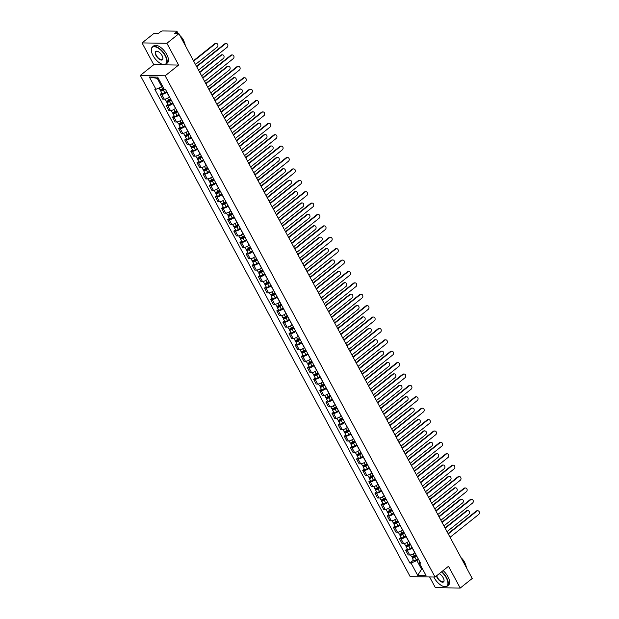 <?xml version="1.0" encoding="UTF-8"?>
<svg xmlns="http://www.w3.org/2000/svg" width="619" height="619" viewBox="0 0 619 619"><rect width="100%" height="100%" fill="white"/><g stroke="black" fill="none" stroke-linecap="round" stroke-linejoin="round"><path stroke-width="0.93" d="M429.601 576.954L435.381 587.686L460.226 588.05L472.235 578.463L178.906 33.689L166.898 43.284L142.053 42.92L153.775 64.686L140.312 75.433L410.204 576.668L435.049 577.032L165.157 75.797L178.62 65.049L166.898 43.284M142.053 42.92L154.061 33.333L158.464 33.395L160.336 31.902A1.749 0.557 -28.3 0 1 162.534 30.95L176.593 31.151A1.749 0.557 -28.3 0 1 176.933 31.29L178.218 33.681M460.226 588.05L448.504 566.284L435.049 577.032M177.212 33.666L176.384 32.134L174.512 33.627L178.906 33.689M176.384 32.134A1.749 0.557 -28.3 0 0 176.933 31.29M166.906 92.084L166.782 92.185A4.024 1.284 151.7 0 1 161.714 94.374L160.197 94.351L162.797 99.172L164.314 99.195A4.024 1.284 -28.3 0 0 169.374 97.013L169.505 96.904M161.838 93.043L160.197 94.351M173.041 103.481L172.918 103.582A4.024 1.284 151.7 0 1 167.85 105.764L166.333 105.748L168.933 110.569L170.449 110.584A4.024 1.284 -28.3 0 0 175.51 108.402L175.641 108.302M167.973 104.441L166.333 105.748M179.177 114.879L179.053 114.979A4.024 1.284 151.7 0 1 173.985 117.161L172.469 117.138L175.069 121.958L176.585 121.982A4.024 1.284 -28.3 0 0 181.646 119.8L181.777 119.699M174.109 115.838L172.469 117.138M185.313 126.268L185.182 126.377A4.024 1.284 151.7 0 1 180.121 128.559L178.605 128.535L181.205 133.356L182.721 133.379A4.024 1.284 -28.3 0 0 187.781 131.197L187.905 131.089M180.237 127.228L178.605 128.535M191.449 137.666L191.317 137.766A4.024 1.284 151.7 0 1 186.257 139.948L184.741 139.933L187.34 144.753L188.857 144.776A4.024 1.284 -28.3 0 0 193.917 142.587L194.041 142.486M186.373 138.625L184.741 139.933M197.585 149.063L197.453 149.164A4.024 1.284 151.7 0 1 192.393 151.346L190.876 151.322L193.476 156.143L194.993 156.166A4.024 1.284 -28.3 0 0 200.053 153.984L200.177 153.883M192.509 150.022L190.876 151.322M203.721 160.453L203.589 160.561A4.024 1.284 151.7 0 1 198.529 162.743L197.012 162.72L199.612 167.54L201.129 167.563A4.024 1.284 -28.3 0 0 206.189 165.381L206.313 165.281M198.645 161.412L197.012 162.72M209.856 171.85L209.725 171.95A4.024 1.284 151.7 0 1 204.665 174.14L203.148 174.117L205.748 178.937L207.264 178.961A4.024 1.284 -28.3 0 0 212.325 176.771L212.449 176.67M204.781 172.809L203.148 174.117M215.992 183.247L215.861 183.348A4.024 1.284 151.7 0 1 210.8 185.53L209.284 185.507L211.884 190.335L213.4 190.35A4.024 1.284 -28.3 0 0 218.461 188.168L218.584 188.068M210.917 184.207L209.284 185.507M222.128 194.645L221.997 194.745A4.024 1.284 151.7 0 1 216.936 196.927L215.42 196.904L218.02 201.724L219.536 201.748A4.024 1.284 -28.3 0 0 224.596 199.566L224.72 199.465M217.052 195.604L215.42 196.904M228.264 206.034L228.132 206.135A4.024 1.284 151.7 0 1 223.072 208.324L221.556 208.301L224.155 213.122L225.672 213.145A4.024 1.284 -28.3 0 0 230.732 210.963L230.856 210.855M223.188 206.994L221.556 208.301M234.4 217.431L234.268 217.532A4.024 1.284 151.7 0 1 229.208 219.714L227.691 219.699L230.291 224.519L231.8 224.535A4.024 1.284 -28.3 0 0 236.868 222.353L236.992 222.252M229.324 218.391L227.691 219.699M240.536 228.829L240.404 228.929A4.024 1.284 151.7 0 1 235.344 231.111L233.827 231.088L236.427 235.909L237.936 235.932A4.024 1.284 -28.3 0 0 243.004 233.75L243.128 233.649M235.46 229.788L233.827 231.088M246.672 240.218L246.54 240.327A4.024 1.284 151.7 0 1 241.48 242.509L239.963 242.486L242.563 247.306L244.072 247.329A4.024 1.284 -28.3 0 0 249.14 245.147L249.264 245.039M241.596 241.178L239.963 242.486M252.807 251.616L252.676 251.716A4.024 1.284 151.7 0 1 247.615 253.898L246.099 253.883L248.699 258.703L250.208 258.727A4.024 1.284 -28.3 0 0 255.276 256.537L255.399 256.436M247.732 252.575L246.099 253.883M258.943 263.013L258.812 263.114A4.024 1.284 151.7 0 1 253.751 265.296L252.235 265.272L254.827 270.093L256.343 270.116A4.024 1.284 -28.3 0 0 261.411 267.934L261.535 267.834M253.867 263.973L252.235 265.272M265.079 274.403L264.947 274.511A4.024 1.284 151.7 0 1 259.887 276.693L258.371 276.67L260.963 281.49L262.479 281.513A4.024 1.284 -28.3 0 0 267.547 279.331L267.671 279.231M260.003 275.362L258.371 276.67M271.215 285.8L271.083 285.901A4.024 1.284 151.7 0 1 266.023 288.09L264.506 288.067L267.099 292.888L268.615 292.911A4.024 1.284 -28.3 0 0 273.683 290.721L273.807 290.621M266.139 286.759L264.506 288.067M277.343 297.197L277.219 297.298A4.024 1.284 151.7 0 1 272.159 299.48L270.642 299.457L273.234 304.285L274.751 304.3A4.024 1.284 -28.3 0 0 279.811 302.118L279.943 302.018M272.275 298.157L270.642 299.457M283.479 308.595L283.355 308.695A4.024 1.284 151.7 0 1 278.295 310.877L276.778 310.854L279.37 315.675L280.887 315.698A4.024 1.284 -28.3 0 0 285.947 313.516L286.079 313.415M278.411 309.554L276.778 310.854M289.615 319.984L289.491 320.085A4.024 1.284 151.7 0 1 284.431 322.275L282.914 322.251L285.506 327.072L287.023 327.095A4.024 1.284 -28.3 0 0 292.083 324.913L292.214 324.805M284.547 320.944L282.914 322.251M295.75 331.382L295.627 331.482A4.024 1.284 151.7 0 1 290.566 333.664L289.05 333.649L291.642 338.469L293.158 338.485A4.024 1.284 -28.3 0 0 298.219 336.303L298.35 336.202M290.682 332.341L289.05 333.649M301.886 342.779L301.763 342.88A4.024 1.284 151.7 0 1 296.702 345.062L295.186 345.038L297.778 349.859L299.294 349.882A4.024 1.284 -28.3 0 0 304.355 347.7L304.486 347.599M296.818 343.738L295.186 345.038M308.022 354.169L307.898 354.277A4.024 1.284 151.7 0 1 302.838 356.459L301.321 356.436L303.914 361.256L305.43 361.279A4.024 1.284 -28.3 0 0 310.49 359.097L310.622 358.989M302.954 355.128L301.321 356.436M314.158 365.566L314.034 365.667A4.024 1.284 151.7 0 1 308.974 367.848L307.457 367.833L310.049 372.653L311.566 372.677A4.024 1.284 -28.3 0 0 316.626 370.487L316.758 370.386M309.09 366.525L307.457 367.833M320.294 376.963L320.17 377.064A4.024 1.284 151.7 0 1 315.11 379.246L313.593 379.223L316.185 384.043L317.702 384.066A4.024 1.284 -28.3 0 0 322.762 381.884L322.894 381.784M315.226 377.923L313.593 379.223M326.43 388.353L326.306 388.461A4.024 1.284 151.7 0 1 321.238 390.643L319.729 390.62L322.321 395.44L323.838 395.464A4.024 1.284 -28.3 0 0 328.898 393.282L329.029 393.181M321.362 389.312L319.729 390.62M332.565 399.75L332.442 399.851A4.024 1.284 151.7 0 1 327.374 402.041L325.865 402.017L328.457 406.838L329.973 406.861A4.024 1.284 -28.3 0 0 335.034 404.671L335.165 404.571M327.497 400.71L325.865 402.017M338.701 411.148L338.578 411.248A4.024 1.284 151.7 0 1 333.509 413.43L332.001 413.407L334.593 418.235L336.109 418.251A4.024 1.284 -28.3 0 0 341.17 416.069L341.301 415.968M333.633 412.107L332.001 413.407M344.837 422.545L344.713 422.645A4.024 1.284 151.7 0 1 339.645 424.827L338.136 424.804L340.729 429.625L342.245 429.648A4.024 1.284 -28.3 0 0 347.305 427.466L347.437 427.365M339.769 423.504L338.136 424.804M350.973 433.934L350.849 434.035A4.024 1.284 151.7 0 1 345.781 436.225L344.272 436.202L346.864 441.022L348.381 441.045A4.024 1.284 -28.3 0 0 353.441 438.863L353.573 438.755M345.905 434.894L344.272 436.202M357.109 445.332L356.985 445.432A4.024 1.284 151.7 0 1 351.917 447.614L350.4 447.599L353 452.419L354.517 452.435A4.024 1.284 -28.3 0 0 359.577 450.253L359.709 450.152M352.041 446.291L350.4 447.599M363.245 456.729L363.121 456.83A4.024 1.284 151.7 0 1 358.053 459.012L356.536 458.989L359.136 463.809L360.653 463.832A4.024 1.284 -28.3 0 0 365.713 461.65L365.844 461.55M358.177 457.689L356.536 458.989M369.381 468.119L369.249 468.227A4.024 1.284 151.7 0 1 364.189 470.409L362.672 470.386L365.272 475.206L366.788 475.23A4.024 1.284 -28.3 0 0 371.849 473.048L371.973 472.939M364.305 469.078L362.672 470.386M375.516 479.516L375.385 479.617A4.024 1.284 151.7 0 1 370.324 481.799L368.808 481.783L371.408 486.604L372.924 486.627A4.024 1.284 -28.3 0 0 377.985 484.437L378.108 484.337M370.441 480.476L368.808 481.783M381.652 490.913L381.521 491.014A4.024 1.284 151.7 0 1 376.46 493.196L374.944 493.173L377.544 497.993L379.06 498.016A4.024 1.284 -28.3 0 0 384.12 495.834L384.244 495.734M376.576 491.873L374.944 493.173M387.788 502.303L387.656 502.411A4.024 1.284 151.7 0 1 382.596 504.593L381.08 504.57L383.679 509.391L385.196 509.414A4.024 1.284 -28.3 0 0 390.256 507.232L390.38 507.131M382.712 503.262L381.08 504.57M393.924 513.7L393.792 513.801A4.024 1.284 151.7 0 1 388.732 515.991L387.215 515.967L389.815 520.788L391.332 520.811A4.024 1.284 -28.3 0 0 396.392 518.621L396.516 518.521M388.848 514.66L387.215 515.967M400.06 525.098L399.928 525.198A4.024 1.284 151.7 0 1 394.868 527.38L393.351 527.357L395.951 532.185L397.468 532.201A4.024 1.284 -28.3 0 0 402.528 530.019L402.652 529.918M394.984 526.057L393.351 527.357M406.196 536.495L406.064 536.596A4.024 1.284 151.7 0 1 401.004 538.778L399.487 538.754L402.087 543.575L403.603 543.598A4.024 1.284 -28.3 0 0 408.664 541.416L408.788 541.316M401.12 537.454L399.487 538.754M412.331 547.885L412.2 547.985A4.024 1.284 151.7 0 1 407.14 550.175L405.623 550.152L408.223 554.972L409.739 554.995A4.024 1.284 -28.3 0 0 414.8 552.813L414.923 552.705M407.256 548.844L405.623 550.152M158.371 78.389L157.265 78.373L161.791 86.768L162.557 86.157M161.791 86.768L155.957 89.283L149.349 77.011L157.698 77.135L164.306 89.407L165.474 89.422L420.572 563.197L419.403 563.174L426.011 575.446L417.663 575.33L411.055 563.058L416.889 560.543L421.415 568.938L422.514 568.954M155.957 89.283L154.789 89.268L409.886 563.042L411.055 563.058M140.312 75.433L165.157 75.797M153.775 64.686L178.62 65.049M422.181 568.327L417.663 575.33M418.467 559.282L416.889 560.543M413.391 560.241L409.886 563.042M419.736 561.65L419.403 563.174M149.349 77.011L157.265 78.373M196.509 66.372L224.674 43.887A2.012 1.656 -89.2 0 1 225.602 43.554L226.252 43.562A2.012 1.656 90.8 0 0 225.316 43.895L196.703 66.744M198.513 70.102L227.127 47.261A2.012 1.656 90.8 0 0 226.252 43.562M163.648 88.184L162.665 88.819A2.19 0.696 151.7 0 1 159.934 89.523L159.083 87.937M164.136 89.097L161.605 90.227L161.721 89.329M195.472 64.453L217.192 47.114A2.012 1.656 90.8 0 0 215.381 43.756L193.662 61.095M164.337 89.407L163.331 90.065A2.19 0.696 151.7 0 1 160.607 90.761A2.19 0.696 151.7 0 1 161.288 89.709L161.195 89.531M166.588 91.496L164.747 92.688A2.19 0.696 151.7 0 1 162.023 93.392L160.607 90.761M193.468 60.724L214.731 43.748A2.012 1.656 -89.2 0 1 215.667 43.415L216.31 43.423M162.209 90.227L161.288 89.709M202.645 77.77L230.81 55.284A2.012 1.656 -89.2 0 1 231.738 54.952L232.388 54.959A2.012 1.656 90.8 0 0 231.452 55.292L202.839 78.141M204.649 81.499L233.262 58.65A2.012 1.656 90.8 0 0 232.388 54.959M208.781 89.167L236.945 66.682A2.012 1.656 -89.2 0 1 237.874 66.349L238.524 66.357A2.012 1.656 90.8 0 0 237.588 66.69L208.974 89.531M210.785 92.896L239.398 70.048A2.012 1.656 90.8 0 0 238.524 66.357M170.643 99.017L168.801 100.216A2.19 0.696 151.7 0 1 166.07 100.92L165.095 99.11M171.13 99.93L167.741 101.617L167.857 100.719M201.608 75.851L223.32 58.511A2.012 1.656 90.8 0 0 221.517 55.145L199.798 72.485M171.308 100.263L169.467 101.454A2.19 0.696 151.7 0 1 166.743 102.158A2.19 0.696 151.7 0 1 167.424 101.106L167.331 100.928M172.724 102.893L170.883 104.085A2.19 0.696 151.7 0 1 168.159 104.789L166.743 102.158M199.604 72.121L220.867 55.137A2.012 1.656 -89.2 0 1 221.803 54.805L222.445 54.812M168.345 101.624L167.424 101.106M176.779 110.414L174.937 111.606A2.19 0.696 151.7 0 1 172.206 112.31L171.231 110.499M177.266 111.327L173.877 113.014L173.993 112.116M207.744 87.24L229.456 69.901A2.012 1.656 90.8 0 0 227.653 66.543L205.934 83.882M177.444 111.66L175.603 112.851A2.19 0.696 151.7 0 1 172.879 113.556A2.19 0.696 151.7 0 1 173.56 112.496L173.467 112.325M178.86 114.283L177.019 115.482A2.19 0.696 151.7 0 1 174.295 116.186L172.879 113.556M205.74 83.519L227.003 66.535A2.012 1.656 -89.2 0 1 227.939 66.202L228.581 66.21M174.481 113.022L173.56 112.496M153.001 55.54A10.678 5.022 -128.6 0 0 162.611 64.353A10.678 5.022 -128.6 0 0 165.126 55.718A10.678 5.022 -128.6 0 0 156.414 47.199A10.678 5.022 -128.6 0 0 151.338 50.232A10.678 5.022 -128.6 0 0 153.001 55.54M151.33 50.1A10.941 5.145 51.4 0 1 151.33 49.961A10.941 5.145 51.4 0 1 152.421 46.936A10.941 5.145 51.4 0 1 165.459 55.571A10.941 5.145 51.4 0 1 166.07 64.028A10.941 5.145 51.4 0 1 162.882 64.43A10.941 5.145 51.4 0 1 162.743 64.391M156.034 55.586A5.339 2.507 51.4 0 1 157.288 51.261A5.339 2.507 51.4 0 1 162.093 55.671A5.339 2.507 51.4 0 1 162.929 58.325A5.339 2.507 51.4 0 1 160.391 59.842A5.339 2.507 51.4 0 1 156.034 55.586M157.427 51.3A5.076 2.383 -128.6 0 0 156.081 51.516A5.076 2.383 -128.6 0 0 156.359 55.439A5.076 2.383 -128.6 0 0 162.41 59.447A5.076 2.383 -128.6 0 0 162.921 58.178M180.384 36.436A10.941 5.145 51.4 0 1 183.681 41.016A10.941 5.145 51.4 0 1 185.313 45.582M179.912 35.554A7.877 3.706 51.4 0 1 183.332 39.887A7.877 3.706 51.4 0 1 184.338 42.355M152.421 46.936L153.744 45.876A10.941 5.145 51.4 0 1 166.782 54.511A10.941 5.145 51.4 0 1 167.401 62.968L166.07 64.028M433.803 577.009A10.678 5.022 -128.6 0 0 434.136 577.666A10.678 5.022 -128.6 0 0 443.746 586.479A10.678 5.022 -128.6 0 0 446.26 577.844A10.678 5.022 -128.6 0 0 441.509 571.871M441.796 571.639A10.941 5.145 51.4 0 1 446.593 577.697A10.941 5.145 51.4 0 1 447.204 586.154A10.941 5.145 51.4 0 1 444.016 586.549A10.941 5.145 51.4 0 1 443.877 586.518M439.227 573.689A5.339 2.507 51.4 0 1 443.227 577.798A5.339 2.507 51.4 0 1 444.063 580.452A5.339 2.507 51.4 0 1 441.525 581.968A5.339 2.507 51.4 0 1 437.169 577.705A5.339 2.507 51.4 0 1 436.457 575.902M436.774 575.647A5.076 2.383 -128.6 0 0 437.501 577.566A5.076 2.383 -128.6 0 0 443.544 581.574A5.076 2.383 -128.6 0 0 444.055 580.305M461.526 558.562A10.941 5.145 51.4 0 1 464.823 563.143A10.941 5.145 51.4 0 1 466.447 567.7M461.047 557.68A7.877 3.706 51.4 0 1 464.467 562.013A7.877 3.706 51.4 0 1 465.473 564.474M443.119 570.579A10.941 5.145 51.4 0 1 447.916 576.637A10.941 5.145 51.4 0 1 448.535 585.094L447.204 586.154M214.917 100.564L243.074 78.071A2.012 1.656 -89.2 0 1 244.01 77.739L244.66 77.754A2.012 1.656 90.8 0 0 243.724 78.087L215.11 100.928M216.921 104.286L245.534 81.445A2.012 1.656 90.8 0 0 244.66 77.754M221.053 111.954L249.209 89.469A2.012 1.656 -89.2 0 1 250.146 89.136L250.796 89.144A2.012 1.656 90.8 0 0 249.859 89.476L221.246 112.325M223.057 115.683L251.67 92.835A2.012 1.656 90.8 0 0 250.796 89.144M227.188 123.351L255.345 100.866A2.012 1.656 -89.2 0 1 256.281 100.533L256.931 100.541A2.012 1.656 90.8 0 0 255.995 100.874L227.382 123.715M229.192 127.081L257.806 104.232A2.012 1.656 90.8 0 0 256.931 100.541M182.915 121.811L181.073 123.003A2.19 0.696 151.7 0 1 178.342 123.707L177.367 121.897M183.402 122.724L180.013 124.411L180.129 123.514M213.88 98.638L235.591 81.298A2.012 1.656 90.8 0 0 233.789 77.94L212.069 95.28M183.58 123.049L181.738 124.249A2.19 0.696 151.7 0 1 179.015 124.945A2.19 0.696 151.7 0 1 179.696 123.893L179.603 123.715M184.996 125.68L183.154 126.872A2.19 0.696 151.7 0 1 180.431 127.576L179.015 124.945M211.876 94.908L233.139 77.932A2.012 1.656 -89.2 0 1 234.075 77.599L234.717 77.607M180.616 124.411L179.696 123.893M189.043 133.201L187.209 134.4A2.19 0.696 151.7 0 1 184.477 135.104L183.503 133.294M189.538 134.114L186.149 135.801L186.265 134.911M220.016 110.035L241.727 92.695A2.012 1.656 90.8 0 0 239.924 89.337L218.205 106.669M189.716 134.447L187.874 135.638A2.19 0.696 151.7 0 1 185.151 136.342A2.19 0.696 151.7 0 1 185.832 135.29L185.739 135.112M191.132 137.078L189.29 138.269A2.19 0.696 151.7 0 1 186.567 138.973L185.151 136.342M218.012 106.306L239.274 89.322A2.012 1.656 -89.2 0 1 240.211 88.989L240.853 89.004M186.752 135.809L185.832 135.29M195.178 144.598L193.345 145.798A2.19 0.696 151.7 0 1 190.613 146.494L189.638 144.684M195.674 145.511L192.285 147.198L192.401 146.301M226.152 121.425L247.863 104.093A2.012 1.656 90.8 0 0 246.06 100.727L224.341 118.067M195.852 145.844L194.01 147.036A2.19 0.696 151.7 0 1 191.286 147.74A2.19 0.696 151.7 0 1 191.967 146.68L191.875 146.51M197.268 148.475L195.426 149.666A2.19 0.696 151.7 0 1 192.702 150.371L191.286 147.74M224.148 117.703L245.41 100.719A2.012 1.656 -89.2 0 1 246.347 100.386L246.989 100.394M192.888 147.206L191.967 146.68M201.314 155.996L199.48 157.187A2.19 0.696 151.7 0 1 196.749 157.891L195.774 156.081M201.809 156.909L198.42 158.596L198.537 157.698M232.287 132.822L253.999 115.482A2.012 1.656 90.8 0 0 252.196 112.124L230.477 129.464M201.987 157.234L200.146 158.433A2.19 0.696 151.7 0 1 197.422 159.137A2.19 0.696 151.7 0 1 198.103 158.077L198.01 157.899M203.403 159.864L201.562 161.064A2.19 0.696 151.7 0 1 198.838 161.76L197.422 159.137M230.283 129.092L251.546 112.116A2.012 1.656 -89.2 0 1 252.482 111.784L253.125 111.791M199.024 158.596L198.103 158.077M207.45 167.393L205.616 168.585A2.19 0.696 151.7 0 1 202.885 169.289L201.91 167.478M207.945 168.298L204.556 169.993L204.672 169.095M238.423 144.219L260.135 126.88A2.012 1.656 90.8 0 0 258.324 123.521L236.613 140.861M208.123 168.631L206.282 169.823A2.19 0.696 151.7 0 1 203.558 170.527A2.19 0.696 151.7 0 1 204.239 169.474L204.146 169.297M209.539 171.262L207.698 172.453A2.19 0.696 151.7 0 1 204.974 173.158L203.558 170.527M236.412 140.49L257.682 123.506A2.012 1.656 -89.2 0 1 258.618 123.173L259.26 123.189M205.16 169.993L204.239 169.474M213.586 178.783L211.752 179.982A2.19 0.696 151.7 0 1 209.021 180.678L208.046 178.868M214.081 179.696L210.692 181.382L210.808 180.485M244.559 155.617L266.271 138.277A2.012 1.656 90.8 0 0 264.46 134.911L242.749 152.251M214.259 180.028L212.418 181.22A2.19 0.696 151.7 0 1 209.694 181.924A2.19 0.696 151.7 0 1 210.375 180.872L210.282 180.694M215.675 182.659L213.834 183.851A2.19 0.696 151.7 0 1 211.102 184.555L209.694 181.924M242.547 151.887L263.818 134.903A2.012 1.656 -89.2 0 1 264.754 134.571L265.396 134.578M211.296 181.39L210.375 180.872M219.722 190.18L217.888 191.372A2.19 0.696 151.7 0 1 215.157 192.076L214.182 190.265M220.217 191.093L216.828 192.78L216.944 191.882M250.695 167.006L272.406 149.666A2.012 1.656 90.8 0 0 270.596 146.308L248.884 163.648M220.395 191.418L218.553 192.617A2.19 0.696 151.7 0 1 215.822 193.321A2.19 0.696 151.7 0 1 216.511 192.261L216.418 192.083M221.811 194.049L219.969 195.248A2.19 0.696 151.7 0 1 217.238 195.952L215.822 193.321M248.683 163.284L269.954 146.301A2.012 1.656 -89.2 0 1 270.89 145.968L271.532 145.976M217.431 192.788L216.511 192.261M225.858 201.577L224.024 202.769A2.19 0.696 151.7 0 1 221.293 203.473L220.318 201.662M226.353 202.49L222.964 204.177L223.08 203.28M256.831 178.404L278.542 161.064A2.012 1.656 90.8 0 0 276.732 157.706L255.02 175.045M226.531 202.815L224.689 204.015A2.19 0.696 151.7 0 1 221.958 204.711A2.19 0.696 151.7 0 1 222.647 203.659L222.554 203.481M227.947 205.446L226.105 206.638A2.19 0.696 151.7 0 1 223.374 207.342L221.958 204.711M254.819 174.674L276.089 157.698A2.012 1.656 -89.2 0 1 277.026 157.365L277.668 157.373M223.567 204.177L222.647 203.659M231.993 212.967L230.16 214.166A2.19 0.696 151.7 0 1 227.428 214.87L226.453 213.06M232.489 213.88L229.1 215.567L229.216 214.669M262.967 189.801L284.678 172.461A2.012 1.656 90.8 0 0 282.868 169.095L261.156 186.435M232.667 214.213L230.825 215.404A2.19 0.696 151.7 0 1 228.094 216.108A2.19 0.696 151.7 0 1 228.782 215.056L228.69 214.878M234.083 216.843L232.241 218.035A2.19 0.696 151.7 0 1 229.51 218.739L228.094 216.108M260.955 186.071L282.225 169.088A2.012 1.656 -89.2 0 1 283.162 168.755L283.804 168.763M229.703 215.574L228.782 215.056M238.129 224.364L236.288 225.556A2.19 0.696 151.7 0 1 233.564 226.26L232.589 224.449M238.624 225.277L235.235 226.964L235.352 226.067M269.103 201.19L290.814 183.851A2.012 1.656 90.8 0 0 289.003 180.493L267.292 197.832M238.802 225.61L236.961 226.802A2.19 0.696 151.7 0 1 234.23 227.506A2.19 0.696 151.7 0 1 234.918 226.446L234.818 226.275M240.218 228.233L238.377 229.432A2.19 0.696 151.7 0 1 235.646 230.136L234.23 227.506M267.091 197.469L288.361 180.485A2.012 1.656 -89.2 0 1 289.297 180.152L289.94 180.16M235.839 226.972L234.918 226.446M244.265 235.762L242.424 236.953A2.19 0.696 151.7 0 1 239.7 237.657L238.725 235.847M244.76 236.675L241.371 238.361L241.487 237.464M275.238 212.588L296.95 195.248A2.012 1.656 90.8 0 0 295.139 191.89L273.428 209.23M244.938 237L243.097 238.199A2.19 0.696 151.7 0 1 240.365 238.895A2.19 0.696 151.7 0 1 241.054 237.843L240.953 237.665M246.354 239.63L244.513 240.822A2.19 0.696 151.7 0 1 241.781 241.526L240.365 238.895M273.227 208.858L294.497 191.882A2.012 1.656 -89.2 0 1 295.425 191.55L296.075 191.557M241.975 238.361L241.054 237.843M250.401 247.151L248.559 248.351A2.19 0.696 151.7 0 1 245.836 249.055L244.861 247.244M250.896 248.064L247.507 249.751L247.623 248.861M281.374 223.985L303.086 206.645A2.012 1.656 90.8 0 0 301.275 203.287L279.564 220.619M251.074 248.397L249.233 249.589A2.19 0.696 151.7 0 1 246.501 250.293A2.19 0.696 151.7 0 1 247.19 249.24L247.089 249.062M252.49 251.028L250.649 252.219A2.19 0.696 151.7 0 1 247.917 252.923L246.501 250.293M279.362 220.256L300.633 203.272A2.012 1.656 -89.2 0 1 301.561 202.939L302.211 202.955M248.111 249.759L247.19 249.24M256.537 258.549L254.695 259.748A2.19 0.696 151.7 0 1 251.972 260.444L250.997 258.634M257.032 259.462L253.643 261.148L253.759 260.251M287.51 235.375L309.221 218.043A2.012 1.656 90.8 0 0 307.411 214.677L285.699 232.017M257.21 259.794L255.368 260.986A2.19 0.696 151.7 0 1 252.637 261.69A2.19 0.696 151.7 0 1 253.326 260.63L253.225 260.46M258.626 262.425L256.784 263.617A2.19 0.696 151.7 0 1 254.053 264.321L252.637 261.69M285.498 231.653L306.769 214.669A2.012 1.656 -89.2 0 1 307.697 214.336L308.347 214.344M254.247 261.156L253.326 260.63M262.673 269.946L260.831 271.137A2.19 0.696 151.7 0 1 258.108 271.842L257.133 270.031M263.168 270.859L259.779 272.546L259.895 271.648M293.646 246.772L315.357 229.432A2.012 1.656 90.8 0 0 313.547 226.074L291.835 243.414M263.346 271.184L261.504 272.383A2.19 0.696 151.7 0 1 258.773 273.087A2.19 0.696 151.7 0 1 259.462 272.027L259.361 271.849M264.762 273.815L262.92 275.014A2.19 0.696 151.7 0 1 260.189 275.71L258.773 273.087M291.634 243.043L312.904 226.067A2.012 1.656 -89.2 0 1 313.833 225.734L314.483 225.742M260.382 272.546L259.462 272.027M268.808 281.343L266.967 282.535A2.19 0.696 151.7 0 1 264.243 283.239L263.268 281.428M269.304 282.249L265.915 283.943L266.031 283.045M299.782 258.169L321.493 240.83A2.012 1.656 90.8 0 0 319.683 237.472L297.971 254.811M269.474 282.581L267.64 283.773A2.19 0.696 151.7 0 1 264.909 284.477A2.19 0.696 151.7 0 1 265.597 283.425L265.497 283.247M270.89 285.212L269.056 286.404A2.19 0.696 151.7 0 1 266.325 287.108L264.909 284.477M297.77 254.44L319.04 237.456A2.012 1.656 -89.2 0 1 319.969 237.123L320.619 237.139M266.518 283.943L265.597 283.425M274.944 292.733L273.103 293.932A2.19 0.696 151.7 0 1 270.379 294.629L269.404 292.818M275.44 293.646L272.051 295.333L272.167 294.435M305.918 269.567L327.629 252.227A2.012 1.656 90.8 0 0 325.818 248.861L304.107 266.201M275.61 293.979L273.776 295.17A2.19 0.696 151.7 0 1 271.045 295.874A2.19 0.696 151.7 0 1 271.733 294.822L271.633 294.644M277.026 296.609L275.192 297.801A2.19 0.696 151.7 0 1 272.461 298.505L271.045 295.874M303.906 265.837L325.176 248.853A2.012 1.656 -89.2 0 1 326.105 248.521L326.755 248.529M272.654 295.34L271.733 294.822M281.08 304.13L279.239 305.322A2.19 0.696 151.7 0 1 276.515 306.026L275.54 304.215M281.568 305.043L278.186 306.73L278.302 305.832M312.046 280.956L333.765 263.617A2.012 1.656 90.8 0 0 331.954 260.259L310.243 277.598M281.746 305.368L279.912 306.567A2.19 0.696 151.7 0 1 277.18 307.272A2.19 0.696 151.7 0 1 277.869 306.212L277.769 306.034M283.162 307.999L281.328 309.198A2.19 0.696 151.7 0 1 278.596 309.902L277.18 307.272M310.042 277.235L331.312 260.251A2.012 1.656 -89.2 0 1 332.241 259.918L332.89 259.926M278.79 306.738L277.869 306.212M287.216 315.528L285.374 316.719A2.19 0.696 151.7 0 1 282.651 317.423L281.676 315.613M287.703 316.441L284.322 318.127L284.438 317.23M318.181 292.354L339.901 275.014A2.012 1.656 90.8 0 0 338.09 271.656L316.379 288.996M287.881 316.766L286.048 317.965A2.19 0.696 151.7 0 1 283.316 318.661A2.19 0.696 151.7 0 1 284.005 317.609L283.904 317.431M289.297 319.396L287.464 320.588A2.19 0.696 151.7 0 1 284.732 321.292L283.316 318.661M316.177 288.624L337.448 271.648A2.012 1.656 -89.2 0 1 338.376 271.315L339.026 271.323M284.926 318.127L284.005 317.609M293.352 326.917L291.51 328.116A2.19 0.696 151.7 0 1 288.787 328.821L287.812 327.01M293.839 327.83L290.458 329.517L290.574 328.619M324.317 303.751L346.036 286.411A2.012 1.656 90.8 0 0 344.226 283.045L322.514 300.385M294.017 328.163L292.183 329.354A2.19 0.696 151.7 0 1 289.452 330.059A2.19 0.696 151.7 0 1 290.133 329.006L290.04 328.828M295.433 330.794L293.599 331.985A2.19 0.696 151.7 0 1 290.868 332.689L289.452 330.059M322.313 300.022L343.584 283.038A2.012 1.656 -89.2 0 1 344.512 282.705L345.162 282.713M291.062 329.525L290.133 329.006M233.324 134.749L261.481 112.256A2.012 1.656 -89.2 0 1 262.417 111.923L263.067 111.938A2.012 1.656 90.8 0 0 262.131 112.271L233.518 135.112M235.328 138.47L263.942 115.629A2.012 1.656 90.8 0 0 263.067 111.938M239.46 146.138L267.617 123.653A2.012 1.656 -89.2 0 1 268.553 123.32L269.203 123.328A2.012 1.656 90.8 0 0 268.267 123.661L239.654 146.51M241.464 149.868L270.077 127.027A2.012 1.656 90.8 0 0 269.203 123.328M245.596 157.536L273.753 135.05A2.012 1.656 -89.2 0 1 274.689 134.718L275.331 134.725A2.012 1.656 90.8 0 0 274.403 135.058L245.789 157.907M247.6 161.265L276.213 138.416A2.012 1.656 90.8 0 0 275.331 134.725M251.732 168.933L279.889 146.448A2.012 1.656 -89.2 0 1 280.825 146.115L281.467 146.123A2.012 1.656 90.8 0 0 280.539 146.455L251.925 169.297M253.736 172.655L282.349 149.813A2.012 1.656 90.8 0 0 281.467 146.123M257.868 180.322L286.024 157.837A2.012 1.656 -89.2 0 1 286.961 157.505L287.603 157.512A2.012 1.656 90.8 0 0 286.674 157.845L258.061 180.694M259.872 184.052L288.485 161.211A2.012 1.656 90.8 0 0 287.603 157.512M264.004 191.72L292.16 169.235A2.012 1.656 -89.2 0 1 293.097 168.902L293.739 168.91A2.012 1.656 90.8 0 0 292.81 169.242L264.197 192.091M266.008 195.449L294.621 172.6A2.012 1.656 90.8 0 0 293.739 168.91M270.139 203.117L298.296 180.632A2.012 1.656 -89.2 0 1 299.232 180.299L299.875 180.307A2.012 1.656 90.8 0 0 298.946 180.64L270.333 203.481M272.143 206.847L300.749 183.998A2.012 1.656 90.8 0 0 299.875 180.307M276.267 214.514L304.432 192.022A2.012 1.656 -89.2 0 1 305.368 191.689L306.01 191.704A2.012 1.656 90.8 0 0 305.082 192.037L276.469 214.878M278.279 218.236L306.885 195.395A2.012 1.656 90.8 0 0 306.01 191.704M282.403 225.904L310.568 203.419A2.012 1.656 -89.2 0 1 311.504 203.086L312.146 203.094A2.012 1.656 90.8 0 0 311.218 203.427L282.604 226.275M284.415 229.634L313.021 206.785A2.012 1.656 90.8 0 0 312.146 203.094M288.539 237.301L316.704 214.816A2.012 1.656 -89.2 0 1 317.64 214.483L318.282 214.491A2.012 1.656 90.8 0 0 317.354 214.824L288.74 237.665M290.551 241.031L319.156 218.182A2.012 1.656 90.8 0 0 318.282 214.491M294.675 248.699L322.839 226.206A2.012 1.656 -89.2 0 1 323.776 225.873L324.418 225.889A2.012 1.656 90.8 0 0 323.489 226.221L294.876 249.062M296.687 252.42L325.292 229.579A2.012 1.656 90.8 0 0 324.418 225.889M300.811 260.088L328.975 237.603A2.012 1.656 -89.2 0 1 329.912 237.27L330.554 237.278A2.012 1.656 90.8 0 0 329.625 237.611L301.012 260.46M302.823 263.818L331.428 240.977A2.012 1.656 90.8 0 0 330.554 237.278M306.947 271.486L335.111 249A2.012 1.656 -89.2 0 1 336.047 248.668L336.69 248.676A2.012 1.656 90.8 0 0 335.753 249.008L307.148 271.857M308.958 275.215L337.564 252.366A2.012 1.656 90.8 0 0 336.69 248.676M313.082 282.883L341.247 260.398A2.012 1.656 -89.2 0 1 342.183 260.065L342.825 260.073A2.012 1.656 90.8 0 0 341.889 260.406L313.284 283.247M315.094 286.605L343.7 263.764A2.012 1.656 90.8 0 0 342.825 260.073M319.218 294.273L347.383 271.787A2.012 1.656 -89.2 0 1 348.319 271.455L348.961 271.462A2.012 1.656 90.8 0 0 348.025 271.795L319.419 294.644M321.23 298.002L349.836 275.161A2.012 1.656 90.8 0 0 348.961 271.462M325.354 305.67L353.519 283.185A2.012 1.656 -89.2 0 1 354.455 282.852L355.097 282.86A2.012 1.656 90.8 0 0 354.161 283.192L325.555 306.041M327.366 309.399L355.971 286.551A2.012 1.656 90.8 0 0 355.097 282.86M331.49 317.067L359.654 294.582A2.012 1.656 -89.2 0 1 360.591 294.249L361.233 294.257A2.012 1.656 90.8 0 0 360.297 294.59L331.691 317.431M333.502 320.797L362.107 297.948A2.012 1.656 90.8 0 0 361.233 294.257M337.626 328.465L365.79 305.972A2.012 1.656 -89.2 0 1 366.727 305.639L367.369 305.654A2.012 1.656 90.8 0 0 366.433 305.987L337.827 328.828M339.638 332.186L368.243 309.345A2.012 1.656 90.8 0 0 367.369 305.654M343.762 339.854L371.926 317.369A2.012 1.656 -89.2 0 1 372.855 317.036L373.505 317.044A2.012 1.656 90.8 0 0 372.568 317.377L343.963 340.226M345.773 343.584L374.379 320.735A2.012 1.656 90.8 0 0 373.505 317.044M349.897 351.252L378.062 328.766A2.012 1.656 -89.2 0 1 378.99 328.434L379.64 328.441A2.012 1.656 90.8 0 0 378.704 328.774L350.099 351.615M351.902 354.981L380.515 332.132A2.012 1.656 90.8 0 0 379.64 328.441M299.488 338.314L297.646 339.506A2.19 0.696 151.7 0 1 294.923 340.21L293.948 338.4M299.975 339.227L296.594 340.914L296.71 340.017M330.453 315.141L352.172 297.801A2.012 1.656 90.8 0 0 350.362 294.443L328.65 311.783M300.153 339.56L298.319 340.752A2.19 0.696 151.7 0 1 295.588 341.456A2.19 0.696 151.7 0 1 296.269 340.396L296.176 340.226M301.569 342.183L299.735 343.383A2.19 0.696 151.7 0 1 297.004 344.087L295.588 341.456M328.449 311.419L349.712 294.435A2.012 1.656 -89.2 0 1 350.648 294.102L351.298 294.11M297.197 340.922L296.269 340.396M305.624 349.712L303.782 350.903A2.19 0.696 151.7 0 1 301.058 351.607L300.083 349.797M306.111 350.625L302.722 352.312L302.846 351.414M336.589 326.538L358.308 309.198A2.012 1.656 90.8 0 0 356.498 305.84L334.786 323.18M306.289 350.95L304.455 352.149A2.19 0.696 151.7 0 1 301.724 352.845A2.19 0.696 151.7 0 1 302.405 351.793L302.312 351.615M307.705 353.581L305.871 354.772A2.19 0.696 151.7 0 1 303.14 355.476L301.724 352.845M334.585 322.809L355.848 305.832A2.012 1.656 -89.2 0 1 356.784 305.5L357.434 305.507M303.325 352.312L302.405 351.793M311.759 361.101L309.918 362.301A2.19 0.696 151.7 0 1 307.194 363.005L306.219 361.194M312.247 362.014L308.858 363.701L308.982 362.811M342.725 337.935L364.444 320.596A2.012 1.656 90.8 0 0 362.633 317.238L340.922 334.57M312.425 362.347L310.591 363.539A2.19 0.696 151.7 0 1 307.86 364.243A2.19 0.696 151.7 0 1 308.541 363.191L308.448 363.013M313.841 364.978L312.007 366.169A2.19 0.696 151.7 0 1 309.276 366.874L307.86 364.243M340.721 334.206L361.983 317.222A2.012 1.656 -89.2 0 1 362.92 316.889L363.57 316.905M309.461 363.709L308.541 363.191M317.895 372.499L316.054 373.698A2.19 0.696 151.7 0 1 313.33 374.394L312.355 372.584M318.383 373.412L314.994 375.099L315.117 374.201M348.861 349.325L370.58 331.993A2.012 1.656 90.8 0 0 368.769 328.627L347.05 345.967M318.561 373.744L316.719 374.936A2.19 0.696 151.7 0 1 313.995 375.64A2.19 0.696 151.7 0 1 314.676 374.58L314.584 374.41M319.977 376.375L318.135 377.567A2.19 0.696 151.7 0 1 315.411 378.271L313.995 375.64M346.857 345.603L368.119 328.619A2.012 1.656 -89.2 0 1 369.056 328.287L369.705 328.294M315.597 375.106L314.676 374.58M356.033 362.649L384.198 340.156A2.012 1.656 -89.2 0 1 385.126 339.823L385.776 339.839A2.012 1.656 90.8 0 0 384.84 340.171L356.235 363.013M358.037 366.371L386.651 343.53A2.012 1.656 90.8 0 0 385.776 339.839M324.031 383.896L322.19 385.088A2.19 0.696 151.7 0 1 319.466 385.792L318.491 383.981M324.518 384.809L321.129 386.496L321.253 385.598M354.997 360.722L376.716 343.383A2.012 1.656 90.8 0 0 374.905 340.024L353.186 357.364M324.696 385.134L322.855 386.333A2.19 0.696 151.7 0 1 320.131 387.037A2.19 0.696 151.7 0 1 320.812 385.977L320.719 385.799M326.112 387.765L324.271 388.964A2.19 0.696 151.7 0 1 321.547 389.661L320.131 387.037M352.992 356.993L374.255 340.017A2.012 1.656 -89.2 0 1 375.191 339.684L375.841 339.692M321.733 386.496L320.812 385.977M362.169 374.038L390.334 351.553A2.012 1.656 -89.2 0 1 391.262 351.221L391.912 351.228A2.012 1.656 90.8 0 0 390.976 351.561L362.37 374.41M364.173 377.768L392.786 354.927A2.012 1.656 90.8 0 0 391.912 351.228M330.167 395.293L328.325 396.485A2.19 0.696 151.7 0 1 325.594 397.189L324.619 395.379M330.654 396.199L327.265 397.893L327.389 396.996M361.132 372.12L382.852 354.78A2.012 1.656 90.8 0 0 381.041 351.422L359.322 368.762M330.832 396.531L328.991 397.723A2.19 0.696 151.7 0 1 326.267 398.427A2.19 0.696 151.7 0 1 326.948 397.375L326.855 397.197M332.248 399.162L330.407 400.354A2.19 0.696 151.7 0 1 327.683 401.058L326.267 398.427M359.128 368.39L380.391 351.406A2.012 1.656 -89.2 0 1 381.327 351.074L381.977 351.089M327.869 397.893L326.948 397.375M368.305 385.436L396.469 362.951A2.012 1.656 -89.2 0 1 397.398 362.618L398.048 362.626A2.012 1.656 90.8 0 0 397.112 362.958L368.506 385.807M370.309 389.165L398.922 366.316A2.012 1.656 90.8 0 0 398.048 362.626M336.303 406.683L334.461 407.882A2.19 0.696 151.7 0 1 331.73 408.579L330.755 406.768M336.79 407.596L333.401 409.283L333.525 408.385M367.268 383.517L388.987 366.177A2.012 1.656 90.8 0 0 387.177 362.811L365.458 380.151M336.968 407.929L335.127 409.12A2.19 0.696 151.7 0 1 332.403 409.824A2.19 0.696 151.7 0 1 333.084 408.772L332.991 408.594M338.384 410.559L336.543 411.751A2.19 0.696 151.7 0 1 333.819 412.455L332.403 409.824M365.264 379.787L386.527 362.804A2.012 1.656 -89.2 0 1 387.463 362.471L388.105 362.479M334.005 409.291L333.084 408.772M374.441 396.833L402.605 374.348A2.012 1.656 -89.2 0 1 403.534 374.015L404.184 374.023A2.012 1.656 90.8 0 0 403.248 374.356L374.642 397.197M376.445 400.555L405.058 377.714A2.012 1.656 90.8 0 0 404.184 374.023M342.439 418.08L340.597 419.272A2.19 0.696 151.7 0 1 337.866 419.976L336.891 418.165M342.926 418.993L339.537 420.68L339.661 419.783M373.404 394.907L395.123 377.567A2.012 1.656 90.8 0 0 393.313 374.209L371.593 391.548M343.104 419.318L341.262 420.518A2.19 0.696 151.7 0 1 338.539 421.222A2.19 0.696 151.7 0 1 339.22 420.162L339.127 419.984M344.52 421.949L342.678 423.148A2.19 0.696 151.7 0 1 339.955 423.853L338.539 421.222M371.4 391.185L392.663 374.201A2.012 1.656 -89.2 0 1 393.599 373.868L394.241 373.876M340.141 420.688L339.22 420.162M380.577 408.223L408.741 385.738A2.012 1.656 -89.2 0 1 409.67 385.405L410.32 385.413A2.012 1.656 90.8 0 0 409.383 385.745L380.77 408.594M382.581 411.952L411.194 389.111A2.012 1.656 90.8 0 0 410.32 385.413M348.574 429.478L346.733 430.669A2.19 0.696 151.7 0 1 344.002 431.373L343.027 429.563M349.062 430.391L345.673 432.077L345.797 431.18M379.54 406.304L401.259 388.964A2.012 1.656 90.8 0 0 399.448 385.606L377.729 402.946M349.24 430.716L347.398 431.915A2.19 0.696 151.7 0 1 344.675 432.611A2.19 0.696 151.7 0 1 345.356 431.559L345.263 431.381M350.656 433.346L348.814 434.538A2.19 0.696 151.7 0 1 346.091 435.242L344.675 432.611M377.536 402.574L398.798 385.598A2.012 1.656 -89.2 0 1 399.735 385.266L400.377 385.273M346.276 432.077L345.356 431.559M386.713 419.62L414.877 397.135A2.012 1.656 -89.2 0 1 415.806 396.802L416.455 396.81A2.012 1.656 90.8 0 0 415.519 397.143L386.906 419.991M388.717 423.35L417.33 400.501A2.012 1.656 90.8 0 0 416.455 396.81M354.71 440.867L352.869 442.067A2.19 0.696 151.7 0 1 350.137 442.771L349.162 440.96M355.198 441.78L351.809 443.467L351.925 442.57M385.676 417.701L407.395 400.361A2.012 1.656 90.8 0 0 405.584 396.996L383.865 414.335M355.376 442.113L353.534 443.305A2.19 0.696 151.7 0 1 350.811 444.009A2.19 0.696 151.7 0 1 351.491 442.956L351.399 442.778M356.792 444.744L354.95 445.935A2.19 0.696 151.7 0 1 352.226 446.639L350.811 444.009M383.672 413.972L404.934 396.988A2.012 1.656 -89.2 0 1 405.871 396.655L406.513 396.671M352.412 443.475L351.491 442.956M392.848 431.017L421.013 408.532A2.012 1.656 -89.2 0 1 421.941 408.2L422.591 408.207A2.012 1.656 90.8 0 0 421.655 408.54L393.042 431.381M394.852 434.747L423.466 411.898A2.012 1.656 90.8 0 0 422.591 408.207M360.846 452.265L359.005 453.456A2.19 0.696 151.7 0 1 356.273 454.16L355.298 452.35M361.334 453.178L357.944 454.864L358.061 453.967M391.812 429.091L413.523 411.751A2.012 1.656 90.8 0 0 411.72 408.393L390.001 425.733M361.511 453.51L359.67 454.702A2.19 0.696 151.7 0 1 356.946 455.406A2.19 0.696 151.7 0 1 357.627 454.346L357.534 454.176M362.927 456.133L361.086 457.333A2.19 0.696 151.7 0 1 358.362 458.037L356.946 455.406M389.808 425.369L411.07 408.385A2.012 1.656 -89.2 0 1 412.006 408.053L412.649 408.06M358.548 454.872L357.627 454.346M398.984 442.415L427.149 419.922A2.012 1.656 -89.2 0 1 428.077 419.589L428.727 419.605A2.012 1.656 90.8 0 0 427.791 419.937L399.178 442.778M400.988 446.137L429.601 423.295A2.012 1.656 90.8 0 0 428.727 419.605M366.982 463.662L365.14 464.854A2.19 0.696 151.7 0 1 362.409 465.558L361.434 463.747M367.469 464.575L364.08 466.262L364.196 465.364M397.947 440.488L419.659 423.148A2.012 1.656 90.8 0 0 417.856 419.79L396.137 437.13M367.647 464.9L365.806 466.099A2.19 0.696 151.7 0 1 363.082 466.796A2.19 0.696 151.7 0 1 363.763 465.743L363.67 465.565M369.063 467.531L367.222 468.73A2.19 0.696 151.7 0 1 364.498 469.426L363.082 466.796M395.943 436.759L417.206 419.783A2.012 1.656 -89.2 0 1 418.142 419.45L418.784 419.458M364.684 466.262L363.763 465.743M405.12 453.804L433.277 431.319A2.012 1.656 -89.2 0 1 434.213 430.986L434.863 430.994A2.012 1.656 90.8 0 0 433.927 431.327L405.313 454.176M407.124 457.534L435.737 434.685A2.012 1.656 90.8 0 0 434.863 430.994M373.118 475.052L371.276 476.251A2.19 0.696 151.7 0 1 368.545 476.955L367.57 475.144M373.605 475.965L370.216 477.651L370.332 476.762M404.083 451.885L425.795 434.546A2.012 1.656 90.8 0 0 423.992 431.188L402.273 448.52M373.783 476.297L371.942 477.489A2.19 0.696 151.7 0 1 369.218 478.193A2.19 0.696 151.7 0 1 369.899 477.141L369.806 476.963M375.199 478.928L373.358 480.12A2.19 0.696 151.7 0 1 370.634 480.824L369.218 478.193M402.079 448.156L423.342 431.172A2.012 1.656 -89.2 0 1 424.278 430.839L424.92 430.855M370.82 477.659L369.899 477.141M411.256 465.202L439.413 442.717A2.012 1.656 -89.2 0 1 440.349 442.384L440.999 442.392A2.012 1.656 90.8 0 0 440.063 442.724L411.449 465.565M413.26 468.931L441.873 446.082A2.012 1.656 90.8 0 0 440.999 442.392M379.246 486.449L377.412 487.648A2.19 0.696 151.7 0 1 374.681 488.345L373.706 486.534M379.741 487.362L376.352 489.049L376.468 488.151M410.219 463.275L431.93 445.943A2.012 1.656 90.8 0 0 430.128 442.577L408.408 459.917M379.919 487.695L378.077 488.886A2.19 0.696 151.7 0 1 375.354 489.59A2.19 0.696 151.7 0 1 376.035 488.53L375.942 488.36M381.335 490.325L379.493 491.517A2.19 0.696 151.7 0 1 376.77 492.221L375.354 489.59M408.215 459.553L429.478 442.57A2.012 1.656 -89.2 0 1 430.414 442.237L431.056 442.245M376.956 489.056L376.035 488.53M417.392 476.599L445.548 454.106A2.012 1.656 -89.2 0 1 446.485 453.773L447.135 453.789A2.012 1.656 90.8 0 0 446.198 454.122L417.585 476.963M419.396 480.321L448.009 457.48A2.012 1.656 90.8 0 0 447.135 453.789M385.382 497.846L383.548 499.038A2.19 0.696 151.7 0 1 380.817 499.742L379.842 497.931M385.877 498.759L382.488 500.446L382.604 499.548M416.355 474.672L438.066 457.333A2.012 1.656 90.8 0 0 436.263 453.975L414.544 471.314M386.055 499.084L384.213 500.284A2.19 0.696 151.7 0 1 381.49 500.988A2.19 0.696 151.7 0 1 382.171 499.928L382.078 499.75M387.471 501.715L385.629 502.914A2.19 0.696 151.7 0 1 382.906 503.611L381.49 500.988M414.351 470.943L435.614 453.967A2.012 1.656 -89.2 0 1 436.55 453.634L437.192 453.642M383.091 500.446L382.171 499.928M423.528 487.989L451.684 465.503A2.012 1.656 -89.2 0 1 452.621 465.171L453.27 465.179A2.012 1.656 90.8 0 0 452.334 465.511L423.721 488.36M425.532 491.718L454.145 468.877A2.012 1.656 90.8 0 0 453.27 465.179M391.518 509.244L389.684 510.435A2.19 0.696 151.7 0 1 386.952 511.139L385.977 509.329M392.013 510.149L388.624 511.843L388.74 510.946M422.491 486.07L444.202 468.73A2.012 1.656 90.8 0 0 442.392 465.372L420.68 482.712M392.191 510.482L390.349 511.673A2.19 0.696 151.7 0 1 387.626 512.377A2.19 0.696 151.7 0 1 388.306 511.325L388.214 511.147M393.607 513.112L391.765 514.304A2.19 0.696 151.7 0 1 389.042 515.008L387.626 512.377M420.487 482.34L441.749 465.356A2.012 1.656 -89.2 0 1 442.686 465.024L443.328 465.039M389.227 511.843L388.306 511.325M429.663 499.386L457.82 476.901A2.012 1.656 -89.2 0 1 458.756 476.568L459.406 476.576A2.012 1.656 90.8 0 0 458.47 476.909L429.857 499.757M431.667 503.115L460.281 480.267A2.012 1.656 90.8 0 0 459.406 476.576M397.653 520.633L395.82 521.832A2.19 0.696 151.7 0 1 393.088 522.529L392.113 520.718M398.149 521.546L394.76 523.233L394.876 522.335M428.627 497.467L450.338 480.127A2.012 1.656 90.8 0 0 448.527 476.762L426.816 494.101M398.327 521.879L396.485 523.07A2.19 0.696 151.7 0 1 393.761 523.775A2.19 0.696 151.7 0 1 394.442 522.722L394.349 522.544M399.742 524.51L397.901 525.701A2.19 0.696 151.7 0 1 395.177 526.405L393.761 523.775M426.615 493.738L447.885 476.754A2.012 1.656 -89.2 0 1 448.821 476.421L449.464 476.429M395.363 523.241L394.442 522.722M435.799 510.783L463.956 488.298A2.012 1.656 -89.2 0 1 464.892 487.965L465.534 487.973A2.012 1.656 90.8 0 0 464.606 488.306L435.993 511.147M437.803 514.505L466.416 491.664A2.012 1.656 90.8 0 0 465.534 487.973M403.789 532.031L401.955 533.222A2.19 0.696 151.7 0 1 399.224 533.926L398.249 532.116M404.284 532.944L400.895 534.63L401.011 533.733M434.762 508.857L456.474 491.517A2.012 1.656 90.8 0 0 454.663 488.159L432.952 505.499M404.462 533.269L402.621 534.468A2.19 0.696 151.7 0 1 399.889 535.172A2.19 0.696 151.7 0 1 400.578 534.112L400.485 533.934M405.878 535.899L404.037 537.099A2.19 0.696 151.7 0 1 401.305 537.803L399.889 535.172M432.751 505.135L454.021 488.151A2.012 1.656 -89.2 0 1 454.957 487.818L455.599 487.826M401.499 534.638L400.578 534.112M441.935 522.173L470.092 499.688A2.012 1.656 -89.2 0 1 471.028 499.355L471.67 499.363A2.012 1.656 90.8 0 0 470.742 499.695L442.128 522.544M443.939 525.902L472.552 503.061A2.012 1.656 90.8 0 0 471.67 499.363M409.925 543.428L408.091 544.619A2.19 0.696 151.7 0 1 405.36 545.324L404.385 543.513M410.42 544.341L407.031 546.028L407.147 545.13M440.898 520.254L462.61 502.914A2.012 1.656 90.8 0 0 460.799 499.556L439.088 516.896M410.598 544.666L408.757 545.865A2.19 0.696 151.7 0 1 406.025 546.562A2.19 0.696 151.7 0 1 406.714 545.509L406.621 545.331M412.014 547.297L410.173 548.488A2.19 0.696 151.7 0 1 407.441 549.192L406.025 546.562M438.886 516.525L460.157 499.548A2.012 1.656 -89.2 0 1 461.093 499.216L461.735 499.224M407.635 546.028L406.714 545.509M448.071 533.57L476.228 511.085A2.012 1.656 -89.2 0 1 477.164 510.752L477.806 510.76A2.012 1.656 90.8 0 0 476.878 511.093L448.264 533.942M450.075 537.3L478.688 514.451A2.012 1.656 90.8 0 0 477.806 510.76M416.061 554.817L414.227 556.017A2.19 0.696 151.7 0 1 411.496 556.721L410.521 554.91M416.556 555.73L413.167 557.417L413.283 556.52M447.034 531.651L468.745 514.312A2.012 1.656 90.8 0 0 466.935 510.946L445.223 528.286M416.734 556.063L414.892 557.255A2.19 0.696 151.7 0 1 412.161 557.959A2.19 0.696 151.7 0 1 412.85 556.907L412.757 556.729M418.15 558.694L416.308 559.886A2.19 0.696 151.7 0 1 413.577 560.59L412.161 557.959M445.022 527.922L466.293 510.938A2.012 1.656 -89.2 0 1 467.229 510.605L467.871 510.621M413.771 557.425L412.85 556.907M414.8 552.813L412.2 547.985M408.664 541.416L406.064 536.596M402.528 530.019L399.928 525.198M396.392 518.621L393.792 513.801M390.256 507.232L387.656 502.411M384.12 495.834L381.521 491.014M377.985 484.437L375.385 479.617M371.849 473.048L369.249 468.227M365.713 461.65L363.121 456.83M359.577 450.253L356.985 445.432M353.441 438.863L350.849 434.035M347.305 427.466L344.713 422.645M341.17 416.069L338.578 411.248M335.034 404.671L332.442 399.851M328.898 393.282L326.306 388.461M322.762 381.884L320.17 377.064M316.626 370.487L314.034 365.667M310.49 359.097L307.898 354.277M304.355 347.7L301.763 342.88M298.219 336.303L295.627 331.482M292.083 324.913L289.491 320.085M285.947 313.516L283.355 308.695M279.811 302.118L277.219 297.298M273.683 290.721L271.083 285.901M267.547 279.331L264.947 274.511M261.411 267.934L258.812 263.114M255.276 256.537L252.676 251.716M249.14 245.147L246.54 240.327M243.004 233.75L240.404 228.929M236.868 222.353L234.268 217.532M230.732 210.963L228.132 206.135M224.596 199.566L221.997 194.745M218.461 188.168L215.861 183.348M212.325 176.771L209.725 171.95M206.189 165.381L203.589 160.561M200.053 153.984L197.453 149.164M193.917 142.587L191.317 137.766M187.781 131.197L185.182 126.377M181.646 119.8L179.053 114.979M175.51 108.402L172.918 103.582M169.374 97.013L166.782 92.185M403.603 543.598L401.004 538.778M397.468 532.201L394.868 527.38M391.332 520.811L388.732 515.991M385.196 509.414L382.596 504.593M379.06 498.016L376.46 493.196M372.924 486.627L370.324 481.799M366.788 475.23L364.189 470.409M360.653 463.832L358.053 459.012M354.517 452.435L351.917 447.614M348.381 441.045L345.781 436.225M342.245 429.648L339.645 424.827M336.109 418.251L333.509 413.43M329.973 406.861L327.374 402.041M323.838 395.464L321.238 390.643M317.702 384.066L315.11 379.246M311.566 372.677L308.974 367.848M305.43 361.279L302.838 356.459M299.294 349.882L296.702 345.062M293.158 338.485L290.566 333.664M287.023 327.095L284.431 322.275M280.887 315.698L278.295 310.877M274.751 304.3L272.159 299.48M268.615 292.911L266.023 288.09M262.479 281.513L259.887 276.693M256.343 270.116L253.751 265.296M250.208 258.727L247.615 253.898M244.072 247.329L241.48 242.509M237.936 235.932L235.344 231.111M231.8 224.535L229.208 219.714M225.672 213.145L223.072 208.324M219.536 201.748L216.936 196.927M213.4 190.35L210.8 185.53M207.264 178.961L204.665 174.14M201.129 167.563L198.529 162.743M194.993 156.166L192.393 151.346M188.857 144.776L186.257 139.948M182.721 133.379L180.121 128.559M176.585 121.982L173.985 117.161M170.449 110.584L167.85 105.764M164.314 99.195L161.714 94.374M409.739 554.995L407.14 550.175M225.316 43.895L224.674 43.887M162.665 88.819L161.605 86.853M164.747 92.688L163.331 90.065M214.731 43.748L215.381 43.756M231.452 55.292L230.81 55.284M237.588 66.69L236.945 66.682M168.801 100.216L167.672 98.119M170.883 104.085L169.467 101.454M220.867 55.137L221.517 55.145M174.937 111.606L173.807 109.509M177.019 115.482L175.603 112.851M227.003 66.535L227.653 66.543M243.724 78.087L243.074 78.071M249.859 89.476L249.209 89.469M255.995 100.874L255.345 100.866M181.073 123.003L179.943 120.906M183.154 126.872L181.738 124.249M233.139 77.932L233.789 77.94M187.209 134.4L186.079 132.304M189.29 138.269L187.874 135.638M239.274 89.322L239.924 89.337M193.345 145.798L192.215 143.701M195.426 149.666L194.01 147.036M245.41 100.719L246.06 100.727M199.48 157.187L198.351 155.09M201.562 161.064L200.146 158.433M251.546 112.116L252.196 112.124M205.616 168.585L204.487 166.488M207.698 172.453L206.282 169.823M257.682 123.506L258.324 123.521M211.752 179.982L210.622 177.885M213.834 183.851L212.418 181.22M263.818 134.903L264.46 134.911M217.888 191.372L216.758 189.275M219.969 195.248L218.553 192.617M269.954 146.301L270.596 146.308M224.024 202.769L222.894 200.672M226.105 206.638L224.689 204.015M276.089 157.698L276.732 157.706M230.16 214.166L229.03 212.069M232.241 218.035L230.825 215.404M282.225 169.088L282.868 169.095M236.288 225.556L235.166 223.459M238.377 229.432L236.961 226.802M288.361 180.485L289.003 180.493M242.424 236.953L241.302 234.856M244.513 240.822L243.097 238.199M294.497 191.882L295.139 191.89M248.559 248.351L247.438 246.254M250.649 252.219L249.233 249.589M300.633 203.272L301.275 203.287M254.695 259.748L253.573 257.651M256.784 263.617L255.368 260.986M306.769 214.669L307.411 214.677M260.831 271.137L259.701 269.041M262.92 275.014L261.504 272.383M312.904 226.067L313.547 226.074M266.967 282.535L265.837 280.438M269.056 286.404L267.64 283.773M319.04 237.456L319.683 237.472M273.103 293.932L271.973 291.835M275.192 297.801L273.776 295.17M325.176 248.853L325.818 248.861M279.239 305.322L278.109 303.225M281.328 309.198L279.912 306.567M331.312 260.251L331.954 260.259M285.374 316.719L284.245 314.622M287.464 320.588L286.048 317.965M337.448 271.648L338.09 271.656M291.51 328.116L290.381 326.02M293.599 331.985L292.183 329.354M343.584 283.038L344.226 283.045M262.131 112.271L261.481 112.256M268.267 123.661L267.617 123.653M274.403 135.058L273.753 135.05M280.539 146.455L279.889 146.448M286.674 157.845L286.024 157.837M292.81 169.242L292.16 169.235M298.946 180.64L298.296 180.632M305.082 192.037L304.432 192.022M311.218 203.427L310.568 203.419M317.354 214.824L316.704 214.816M323.489 226.221L322.839 226.206M329.625 237.611L328.975 237.603M335.753 249.008L335.111 249M341.889 260.406L341.247 260.398M348.025 271.795L347.383 271.787M354.161 283.192L353.519 283.185M360.297 294.59L359.654 294.582M366.433 305.987L365.79 305.972M372.568 317.377L371.926 317.369M378.704 328.774L378.062 328.766M297.646 339.506L296.516 337.417M299.735 343.383L298.319 340.752M349.712 294.435L350.362 294.443M303.782 350.903L302.652 348.807M305.871 354.772L304.455 352.149M355.848 305.832L356.498 305.84M309.918 362.301L308.788 360.204M312.007 366.169L310.591 363.539M361.983 317.222L362.633 317.238M316.054 373.698L314.924 371.601M318.135 377.567L316.719 374.936M368.119 328.619L368.769 328.627M384.84 340.171L384.198 340.156M322.19 385.088L321.06 382.991M324.271 388.964L322.855 386.333M374.255 340.017L374.905 340.024M390.976 351.561L390.334 351.553M328.325 396.485L327.196 394.388M330.407 400.354L328.991 397.723M380.391 351.406L381.041 351.422M397.112 362.958L396.469 362.951M334.461 407.882L333.332 405.785M336.543 411.751L335.127 409.12M386.527 362.804L387.177 362.811M403.248 374.356L402.605 374.348M340.597 419.272L339.467 417.175M342.678 423.148L341.262 420.518M392.663 374.201L393.313 374.209M409.383 385.745L408.741 385.738M346.733 430.669L345.603 428.572M348.814 434.538L347.398 431.915M398.798 385.598L399.448 385.606M415.519 397.143L414.877 397.135M352.869 442.067L351.739 439.97M354.95 445.935L353.534 443.305M404.934 396.988L405.584 396.996M421.655 408.54L421.013 408.532M359.005 453.456L357.875 451.367M361.086 457.333L359.67 454.702M411.07 408.385L411.72 408.393M427.791 419.937L427.149 419.922M365.14 464.854L364.011 462.757M367.222 468.73L365.806 466.099M417.206 419.783L417.856 419.79M433.927 431.327L433.277 431.319M371.276 476.251L370.147 474.154M373.358 480.12L371.942 477.489M423.342 431.172L423.992 431.188M440.063 442.724L439.413 442.717M377.412 487.648L376.282 485.551M379.493 491.517L378.077 488.886M429.478 442.57L430.128 442.577M446.198 454.122L445.548 454.106M383.548 499.038L382.418 496.941M385.629 502.914L384.213 500.284M435.614 453.967L436.263 453.975M452.334 465.511L451.684 465.503M389.684 510.435L388.554 508.338M391.765 514.304L390.349 511.673M441.749 465.356L442.392 465.372M458.47 476.909L457.82 476.901M395.82 521.832L394.69 519.736M397.901 525.701L396.485 523.07M447.885 476.754L448.527 476.762M464.606 488.306L463.956 488.298M401.955 533.222L400.826 531.125M404.037 537.099L402.621 534.468M454.021 488.151L454.663 488.159M470.742 499.695L470.092 499.688M408.091 544.619L406.962 542.523M410.173 548.488L408.757 545.865M460.157 499.548L460.799 499.556M476.878 511.093L476.228 511.085M414.227 556.017L413.097 553.92M416.308 559.886L414.892 557.255M466.293 510.938L466.935 510.946"/></g></svg>

